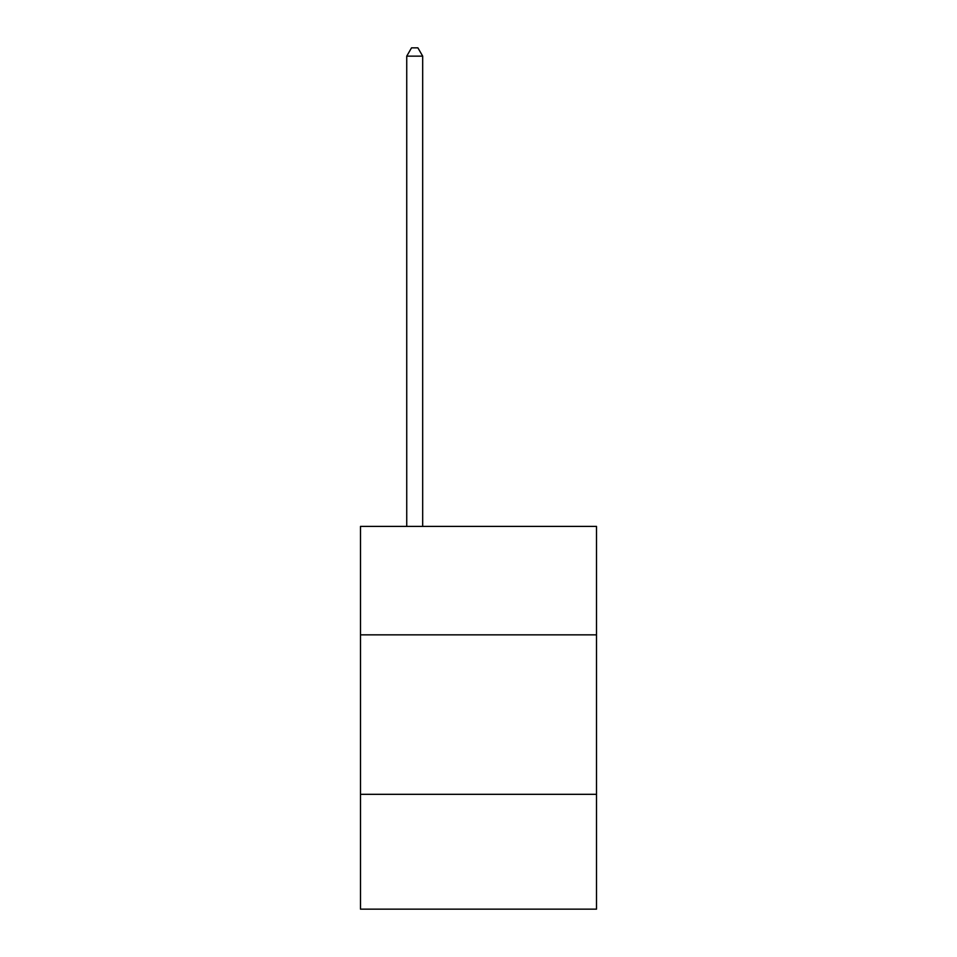 <?xml version="1.0" encoding="UTF-8"?>
<svg xmlns="http://www.w3.org/2000/svg" width="957" height="957" viewBox="0 0 957 957"><rect width="100%" height="100%" fill="white"/><g stroke="black" fill="none" stroke-linecap="round" stroke-linejoin="round"><path stroke-width="1.44" d="M596.51 634.85L596.51 526.41L360.49 526.41L360.49 634.85L596.51 634.85L596.51 909.15L360.49 909.15L360.49 634.85M596.51 794.322L360.49 794.322M422.683 526.41L422.683 56.14L406.737 56.14L406.737 526.41M406.737 56.14L411.522 47.85L417.898 47.85L422.683 56.14"/></g></svg>

